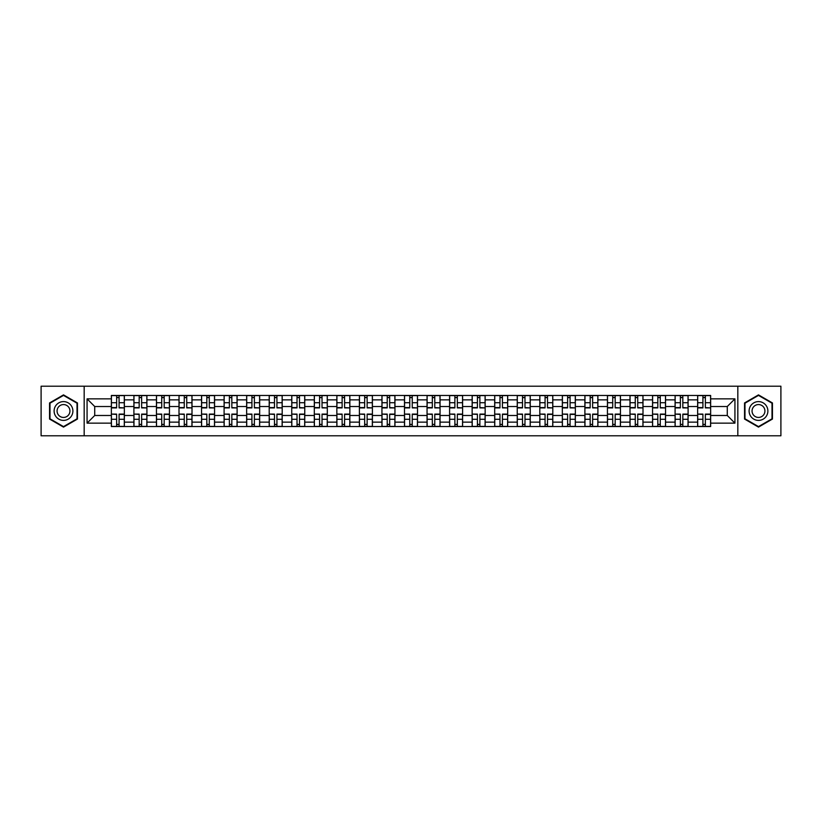 <?xml version="1.0" encoding="UTF-8"?>
<svg xmlns="http://www.w3.org/2000/svg" width="822" height="822" viewBox="0 0 822 822"><rect width="100%" height="100%" fill="white"/><g stroke="black" fill="none" stroke-linecap="round" stroke-linejoin="round"><path stroke-width="1.23" d="M737.827 435.794L780.9 435.794L780.9 386.206L41.1 386.206L41.1 435.794L737.827 435.794L737.827 386.206M133.904 426.536L133.904 399.872L124.358 399.872L124.358 426.536M124.358 399.872L124.358 395.464M133.904 399.872L133.904 395.464M146.912 395.464L146.912 426.536M156.447 426.536L156.447 395.464M169.455 395.464L169.455 426.536M179.001 426.536L179.001 395.464M192.009 395.464L192.009 426.536M201.544 426.536L201.544 395.464M214.563 395.464L214.563 426.536M224.098 426.536L224.098 395.464M237.106 395.464L237.106 426.536M246.651 426.536L246.651 395.464M259.66 395.464L259.66 426.536M269.195 426.536L269.195 395.464M282.203 395.464L282.203 426.536M291.748 426.536L291.748 395.464M304.757 395.464L304.757 426.536M314.302 426.536L314.302 395.464M327.31 395.464L327.31 426.536M336.845 426.536L336.845 395.464M349.853 395.464L349.853 426.536M359.399 426.536L359.399 395.464M372.407 395.464L372.407 426.536M381.942 426.536L381.942 395.464M394.95 395.464L394.95 426.536M404.496 426.536L404.496 395.464M417.504 395.464L417.504 426.536M427.05 426.536L427.05 395.464M440.058 395.464L440.058 426.536M449.593 426.536L449.593 395.464M462.601 395.464L462.601 426.536M472.147 426.536L472.147 395.464M485.155 395.464L485.155 426.536M494.69 426.536L494.69 395.464M507.698 395.464L507.698 426.536M517.244 426.536L517.244 395.464M530.252 395.464L530.252 426.536M539.797 426.536L539.797 395.464M552.805 395.464L552.805 426.536M562.34 426.536L562.34 395.464M575.349 395.464L575.349 426.536M584.894 426.536L584.894 395.464M597.902 395.464L597.902 426.536M607.437 426.536L607.437 395.464M620.456 395.464L620.456 426.536M629.991 426.536L629.991 395.464M642.999 395.464L642.999 426.536M652.545 426.536L652.545 395.464M665.553 395.464L665.553 426.536M675.088 426.536L675.088 395.464M688.096 395.464L688.096 426.536M697.642 426.536L697.642 395.464M697.642 415.48L688.096 415.48M675.088 415.48L665.553 415.48M652.545 415.48L642.999 415.48M629.991 415.48L620.456 415.48M607.437 415.48L597.902 415.48M584.894 415.48L575.349 415.48M562.34 415.48L552.805 415.48M539.797 415.48L530.252 415.48M517.244 415.48L507.698 415.48M494.69 415.48L485.155 415.48M472.147 415.48L462.601 415.48M449.593 415.48L440.058 415.48M427.05 415.48L417.504 415.48M404.496 415.48L394.95 415.48M381.942 415.48L372.407 415.48M359.399 415.48L349.853 415.48M336.845 415.48L327.31 415.48M314.302 415.48L304.757 415.48M291.748 415.48L282.203 415.48M269.195 415.48L259.66 415.48M246.651 415.48L237.106 415.48M224.098 415.48L214.563 415.48M201.544 415.48L192.009 415.48M179.001 415.48L169.455 415.48M156.447 415.48L146.912 415.48M133.904 415.48L124.358 415.48M697.642 406.52L688.096 406.52M675.088 406.52L665.553 406.52M652.545 406.52L642.999 406.52M629.991 406.52L620.456 406.52M607.437 406.52L597.902 406.52M584.894 406.52L575.349 406.52M562.34 406.52L552.805 406.52M539.797 406.52L530.252 406.52M517.244 406.52L507.698 406.52M494.69 406.52L485.155 406.52M472.147 406.52L462.601 406.52M449.593 406.52L440.058 406.52M427.05 406.52L417.504 406.52M404.496 406.52L394.95 406.52M381.942 406.52L372.407 406.52M359.399 406.52L349.853 406.52M336.845 406.52L327.31 406.52M314.302 406.52L304.757 406.52M291.748 406.52L282.203 406.52M269.195 406.52L259.66 406.52M246.651 406.52L237.106 406.52M224.098 406.52L214.563 406.52M201.544 406.52L192.009 406.52M179.001 406.52L169.455 406.52M156.447 406.52L146.912 406.52M133.904 406.52L124.358 406.52M94.725 415.48L111.35 415.48L111.35 406.52L94.725 406.52L94.725 415.48L87.07 423.145L87.07 398.855L111.35 398.855L111.35 406.52M710.65 406.52L710.65 415.48L727.275 415.48L727.275 406.52L710.65 406.52L710.65 395.464L111.35 395.464L111.35 398.855M710.65 398.855L734.93 398.855L734.93 423.145L710.65 423.145L710.65 415.48M111.35 415.48L111.35 426.536L710.65 426.536L710.65 423.145M111.35 423.145L87.07 423.145M84.173 435.794L84.173 386.206M77.453 402.944L63.51 394.889L49.556 402.944L49.556 419.056L63.51 427.111L77.453 419.056L77.453 402.944M772.444 402.944L758.49 394.889L744.547 402.944L744.547 419.056L758.49 427.111L772.444 419.056L772.444 402.944M119.087 424.368L116.632 424.368M116.632 397.632L119.087 397.632M141.631 424.368L139.175 424.368M139.175 397.632L141.631 397.632M164.184 424.368L161.729 424.368M161.729 397.632L164.184 397.632M186.738 424.368L184.272 424.368M184.272 397.632L186.738 397.632M209.281 424.368L206.825 424.368M206.825 397.632L209.281 397.632M231.835 424.368L229.379 424.368M229.379 397.632L231.835 397.632M254.378 424.368L251.922 424.368M251.922 397.632L254.378 397.632M276.932 424.368L274.476 424.368M274.476 397.632L276.932 397.632M299.485 424.368L297.019 424.368M297.019 397.632L299.485 397.632M322.029 424.368L319.573 424.368M319.573 397.632L322.029 397.632M344.582 424.368L342.127 424.368M342.127 397.632L344.582 397.632M367.126 424.368L364.67 424.368M364.67 397.632L367.126 397.632M389.679 424.368L387.224 424.368M387.224 397.632L389.679 397.632M412.233 424.368L409.767 424.368M409.767 397.632L412.233 397.632M434.776 424.368L432.321 424.368M432.321 397.632L434.776 397.632M457.33 424.368L454.874 424.368M454.874 397.632L457.33 397.632M479.873 424.368L477.418 424.368M477.418 397.632L479.873 397.632M502.427 424.368L499.971 424.368M499.971 397.632L502.427 397.632M524.981 424.368L522.515 424.368M522.515 397.632L524.981 397.632M547.524 424.368L545.068 424.368M545.068 397.632L547.524 397.632M570.078 424.368L567.622 424.368M567.622 397.632L570.078 397.632M592.621 424.368L590.165 424.368M590.165 397.632L592.621 397.632M615.175 424.368L612.719 424.368M612.719 397.632L615.175 397.632M637.728 424.368L635.262 424.368M635.262 397.632L637.728 397.632M660.272 424.368L657.816 424.368M657.816 397.632L660.272 397.632M682.825 424.368L680.369 424.368M680.369 397.632L682.825 397.632M705.368 424.368L702.913 424.368M702.913 397.632L705.368 397.632M87.07 398.855L94.725 406.52M727.275 415.48L734.93 423.145M727.275 406.52L734.93 398.855M119.087 407.589L124.286 407.897L119.087 407.897L119.087 395.608L124.286 395.608L121.399 395.608M124.286 407.589L124.286 395.608M116.632 397.488L119.087 397.488M114.309 395.608L111.422 395.608L111.422 407.897L116.632 407.897L116.632 395.608L114.535 395.608M111.422 395.608L121.183 395.608M116.632 414.411L111.422 414.103L116.632 414.103L116.632 426.392L111.422 426.392L114.309 426.392M111.422 414.411L111.422 426.392M119.087 424.512L116.632 424.512M114.535 426.392L124.286 426.392L124.286 414.103L119.087 414.103L119.087 426.392L121.183 426.392M141.631 407.589L146.84 407.897L141.631 407.897L141.631 395.608L146.84 395.608L143.942 395.608M146.84 407.589L146.84 395.608M139.175 397.488L141.631 397.488M136.863 395.608L133.976 395.608L133.976 407.897L139.175 407.897L139.175 395.608L137.079 395.608M133.976 395.608L143.727 395.608M164.184 407.589L169.383 407.897L164.184 407.897L164.184 395.608L169.383 395.608L166.496 395.608M169.383 407.589L169.383 395.608M161.729 397.488L164.184 397.488M159.417 395.608L156.519 395.608L156.519 407.897L161.729 407.897L161.729 395.608L159.632 395.608M156.519 395.608L166.28 395.608M55.372 415.696A9.391 9.391 0 0 0 68.205 419.138A9.391 9.391 0 0 0 71.637 406.304A9.391 9.391 0 0 0 58.804 402.862A9.391 9.391 0 0 0 55.372 415.696M57.93 414.216A6.432 6.432 0 0 0 66.726 416.569A6.432 6.432 0 0 0 69.079 407.784A6.432 6.432 0 0 0 60.294 405.431A6.432 6.432 0 0 0 57.93 414.216M63.51 395.392L77.021 403.201L77.021 418.799L63.51 426.608L49.988 418.799L49.988 403.201L63.51 395.392M750.363 415.696A9.391 9.391 0 0 0 763.196 419.138A9.391 9.391 0 0 0 766.628 406.304A9.391 9.391 0 0 0 753.795 402.862A9.391 9.391 0 0 0 750.363 415.696M752.921 414.216A6.432 6.432 0 0 0 761.706 416.569A6.432 6.432 0 0 0 764.07 407.784A6.432 6.432 0 0 0 755.274 405.431A6.432 6.432 0 0 0 752.921 414.216M758.49 395.392L772.012 403.201L772.012 418.799L758.49 426.608L744.979 418.799L744.979 403.201L758.49 395.392M139.175 414.411L133.976 414.103L139.175 414.103L139.175 426.392L133.976 426.392L136.863 426.392M133.976 414.411L133.976 426.392M141.631 424.512L139.175 424.512M143.942 426.392L146.84 426.392L146.84 414.103L141.631 414.103L141.631 426.392L143.727 426.392M146.84 426.392L137.079 426.392M161.729 414.411L156.519 414.103L161.729 414.103L161.729 426.392L156.519 426.392L159.417 426.392M156.519 414.411L156.519 426.392M164.184 424.512L161.729 424.512M166.496 426.392L169.383 426.392L169.383 414.103L164.184 414.103L164.184 426.392L166.28 426.392M169.383 426.392L159.632 426.392M186.738 407.589L191.937 407.897L186.738 407.897L186.738 395.608L191.937 395.608L189.05 395.608M191.937 407.589L191.937 395.608M184.272 397.488L186.738 397.488M181.96 395.608L179.073 395.608L179.073 407.897L184.272 407.897L184.272 395.608L182.176 395.608M179.073 395.608L188.824 395.608M209.281 407.589L214.491 407.897L209.281 407.897L209.281 395.608L214.491 395.608L211.593 395.608M214.491 407.589L214.491 395.608M206.825 397.488L209.281 397.488M204.514 395.608L201.626 395.608L201.626 407.897L206.825 407.897L206.825 395.608L204.729 395.608M201.626 395.608L211.377 395.608M231.835 407.589L237.034 407.897L231.835 407.897L231.835 395.608L237.034 395.608L234.147 395.608M237.034 407.589L237.034 395.608M229.379 397.488L231.835 397.488M227.057 395.608L224.17 395.608L224.17 407.897L229.379 407.897L229.379 395.608L227.283 395.608M224.17 395.608L233.931 395.608M184.272 414.411L179.073 414.103L184.272 414.103L184.272 426.392L179.073 426.392L181.96 426.392M179.073 414.411L179.073 426.392M186.738 424.512L184.272 424.512M189.05 426.392L191.937 426.392L191.937 414.103L186.738 414.103L186.738 426.392L188.824 426.392M191.937 426.392L182.176 426.392M206.825 414.411L201.626 414.103L206.825 414.103L206.825 426.392L201.626 426.392L204.514 426.392M201.626 414.411L201.626 426.392M209.281 424.512L206.825 424.512M211.593 426.392L214.491 426.392L214.491 414.103L209.281 414.103L209.281 426.392L211.377 426.392M214.491 426.392L204.729 426.392M229.379 414.411L224.17 414.103L229.379 414.103L229.379 426.392L224.17 426.392L227.057 426.392M224.17 414.411L224.17 426.392M231.835 424.512L229.379 424.512M234.147 426.392L237.034 426.392L237.034 414.103L231.835 414.103L231.835 426.392L233.931 426.392M237.034 426.392L227.283 426.392M254.378 407.589L259.588 407.897L254.378 407.897L254.378 395.608L259.588 395.608L256.69 395.608M259.588 407.589L259.588 395.608M251.922 397.488L254.378 397.488M249.611 395.608L246.723 395.608L246.723 407.897L251.922 407.897L251.922 395.608L249.826 395.608M246.723 395.608L256.474 395.608M251.922 414.411L246.723 414.103L251.922 414.103L251.922 426.392L246.723 426.392L249.611 426.392M246.723 414.411L246.723 426.392M254.378 424.512L251.922 424.512M256.69 426.392L259.588 426.392L259.588 414.103L254.378 414.103L254.378 426.392L256.474 426.392M259.588 426.392L249.826 426.392M276.932 407.589L282.131 407.897L276.932 407.897L276.932 395.608L282.131 395.608L279.244 395.608M282.131 407.589L282.131 395.608M274.476 397.488L276.932 397.488M272.164 395.608L269.267 395.608L269.267 407.897L274.476 407.897L274.476 395.608L272.38 395.608M269.267 395.608L279.028 395.608M274.476 414.411L269.267 414.103L274.476 414.103L274.476 426.392L269.267 426.392L272.164 426.392M269.267 414.411L269.267 426.392M276.932 424.512L274.476 424.512M279.244 426.392L282.131 426.392L282.131 414.103L276.932 414.103L276.932 426.392L279.028 426.392M282.131 426.392L272.38 426.392M299.485 407.589L304.685 407.897L299.485 407.897L299.485 395.608L304.685 395.608L301.797 395.608M304.685 407.589L304.685 395.608M297.019 397.488L299.485 397.488M294.708 395.608L291.82 395.608L291.82 407.897L297.019 407.897L297.019 395.608L294.923 395.608M291.82 395.608L301.582 395.608M297.019 414.411L291.82 414.103L297.019 414.103L297.019 426.392L291.82 426.392L294.708 426.392M291.82 414.411L291.82 426.392M299.485 424.512L297.019 424.512M301.797 426.392L304.685 426.392L304.685 414.103L299.485 414.103L299.485 426.392L301.582 426.392M304.685 426.392L294.923 426.392M322.029 407.589L327.238 407.897L322.029 407.897L322.029 395.608L327.238 395.608L324.341 395.608M327.238 407.589L327.238 395.608M319.573 397.488L322.029 397.488M317.261 395.608L314.374 395.608L314.374 407.897L319.573 407.897L319.573 395.608L317.477 395.608M314.374 395.608L324.125 395.608M319.573 414.411L314.374 414.103L319.573 414.103L319.573 426.392L314.374 426.392L317.261 426.392M314.374 414.411L314.374 426.392M322.029 424.512L319.573 424.512M324.341 426.392L327.238 426.392L327.238 414.103L322.029 414.103L322.029 426.392L324.125 426.392M327.238 426.392L317.477 426.392M344.582 407.589L349.782 407.897L344.582 407.897L344.582 395.608L349.782 395.608L346.894 395.608M349.782 407.589L349.782 395.608M342.127 397.488L344.582 397.488M339.815 395.608L336.917 395.608L336.917 407.897L342.127 407.897L342.127 395.608L340.031 395.608M336.917 395.608L346.678 395.608M342.127 414.411L336.917 414.103L342.127 414.103L342.127 426.392L336.917 426.392L339.815 426.392M336.917 414.411L336.917 426.392M344.582 424.512L342.127 424.512M346.894 426.392L349.782 426.392L349.782 414.103L344.582 414.103L344.582 426.392L346.678 426.392M349.782 426.392L340.031 426.392M367.126 407.589L372.335 407.897L367.126 407.897L367.126 395.608L372.335 395.608L369.438 395.608M372.335 407.589L372.335 395.608M364.67 397.488L367.126 397.488M362.358 395.608L359.471 395.608L359.471 407.897L364.67 407.897L364.67 395.608L362.574 395.608M359.471 395.608L369.222 395.608M364.67 414.411L359.471 414.103L364.67 414.103L364.67 426.392L359.471 426.392L362.358 426.392M359.471 414.411L359.471 426.392M367.126 424.512L364.67 424.512M369.438 426.392L372.335 426.392L372.335 414.103L367.126 414.103L367.126 426.392L369.222 426.392M372.335 426.392L362.574 426.392M389.679 407.589L394.879 407.897L389.679 407.897L389.679 395.608L394.879 395.608L391.991 395.608M394.879 407.589L394.879 395.608M387.224 397.488L389.679 397.488M384.912 395.608L382.014 395.608L382.014 407.897L387.224 407.897L387.224 395.608L385.128 395.608M382.014 395.608L391.775 395.608M387.224 414.411L382.014 414.103L387.224 414.103L387.224 426.392L382.014 426.392L384.912 426.392M382.014 414.411L382.014 426.392M389.679 424.512L387.224 424.512M391.991 426.392L394.879 426.392L394.879 414.103L389.679 414.103L389.679 426.392L391.775 426.392M394.879 426.392L385.128 426.392M412.233 407.589L417.432 407.897L412.233 407.897L412.233 395.608L417.432 395.608L414.545 395.608M417.432 407.589L417.432 395.608M409.767 397.488L412.233 397.488M407.455 395.608L404.568 395.608L404.568 407.897L409.767 407.897L409.767 395.608L407.671 395.608M404.568 395.608L414.329 395.608M409.767 414.411L404.568 414.103L409.767 414.103L409.767 426.392L404.568 426.392L407.455 426.392M404.568 414.411L404.568 426.392M412.233 424.512L409.767 424.512M414.545 426.392L417.432 426.392L417.432 414.103L412.233 414.103L412.233 426.392L414.329 426.392M417.432 426.392L407.671 426.392M434.776 407.589L439.986 407.897L434.776 407.897L434.776 395.608L439.986 395.608L437.088 395.608M439.986 407.589L439.986 395.608M432.321 397.488L434.776 397.488M430.009 395.608L427.121 395.608L427.121 407.897L432.321 407.897L432.321 395.608L430.225 395.608M427.121 395.608L436.872 395.608M432.321 414.411L427.121 414.103L432.321 414.103L432.321 426.392L427.121 426.392L430.009 426.392M427.121 414.411L427.121 426.392M434.776 424.512L432.321 424.512M437.088 426.392L439.986 426.392L439.986 414.103L434.776 414.103L434.776 426.392L436.872 426.392M439.986 426.392L430.225 426.392M457.33 407.589L462.529 407.897L457.33 407.897L457.33 395.608L462.529 395.608L459.642 395.608M462.529 407.589L462.529 395.608M454.874 397.488L457.33 397.488M452.562 395.608L449.665 395.608L449.665 407.897L454.874 407.897L454.874 395.608L452.778 395.608M449.665 395.608L459.426 395.608M454.874 414.411L449.665 414.103L454.874 414.103L454.874 426.392L449.665 426.392L452.562 426.392M449.665 414.411L449.665 426.392M457.33 424.512L454.874 424.512M459.642 426.392L462.529 426.392L462.529 414.103L457.33 414.103L457.33 426.392L459.426 426.392M462.529 426.392L452.778 426.392M479.873 407.589L485.083 407.897L479.873 407.897L479.873 395.608L485.083 395.608L482.185 395.608M485.083 407.589L485.083 395.608M477.418 397.488L479.873 397.488M475.106 395.608L472.218 395.608L472.218 407.897L477.418 407.897L477.418 395.608L475.322 395.608M472.218 395.608L481.969 395.608M477.418 414.411L472.218 414.103L477.418 414.103L477.418 426.392L472.218 426.392L475.106 426.392M472.218 414.411L472.218 426.392M479.873 424.512L477.418 424.512M482.185 426.392L485.083 426.392L485.083 414.103L479.873 414.103L479.873 426.392L481.969 426.392M485.083 426.392L475.322 426.392M502.427 407.589L507.626 407.897L502.427 407.897L502.427 395.608L507.626 395.608L504.739 395.608M507.626 407.589L507.626 395.608M499.971 397.488L502.427 397.488M497.659 395.608L494.762 395.608L494.762 407.897L499.971 407.897L499.971 395.608L497.875 395.608M494.762 395.608L504.523 395.608M499.971 414.411L494.762 414.103L499.971 414.103L499.971 426.392L494.762 426.392L497.659 426.392M494.762 414.411L494.762 426.392M502.427 424.512L499.971 424.512M504.739 426.392L507.626 426.392L507.626 414.103L502.427 414.103L502.427 426.392L504.523 426.392M507.626 426.392L497.875 426.392M524.981 407.589L530.18 407.897L524.981 407.897L524.981 395.608L530.18 395.608L527.292 395.608M530.18 407.589L530.18 395.608M522.515 397.488L524.981 397.488M520.203 395.608L517.315 395.608L517.315 407.897L522.515 407.897L522.515 395.608L520.418 395.608M517.315 395.608L527.077 395.608M522.515 414.411L517.315 414.103L522.515 414.103L522.515 426.392L517.315 426.392L520.203 426.392M517.315 414.411L517.315 426.392M524.981 424.512L522.515 424.512M527.292 426.392L530.18 426.392L530.18 414.103L524.981 414.103L524.981 426.392L527.077 426.392M530.18 426.392L520.418 426.392M547.524 407.589L552.733 407.897L547.524 407.897L547.524 395.608L552.733 395.608L549.836 395.608M552.733 407.589L552.733 395.608M545.068 397.488L547.524 397.488M542.756 395.608L539.869 395.608L539.869 407.897L545.068 407.897L545.068 395.608L542.972 395.608M539.869 395.608L549.62 395.608M545.068 414.411L539.869 414.103L545.068 414.103L545.068 426.392L539.869 426.392L542.756 426.392M539.869 414.411L539.869 426.392M547.524 424.512L545.068 424.512M549.836 426.392L552.733 426.392L552.733 414.103L547.524 414.103L547.524 426.392L549.62 426.392M552.733 426.392L542.972 426.392M570.078 407.589L575.277 407.897L570.078 407.897L570.078 395.608L575.277 395.608L572.389 395.608M575.277 407.589L575.277 395.608M567.622 397.488L570.078 397.488M565.31 395.608L562.412 395.608L562.412 407.897L567.622 407.897L567.622 395.608L565.526 395.608M562.412 395.608L572.174 395.608M567.622 414.411L562.412 414.103L567.622 414.103L567.622 426.392L562.412 426.392L565.31 426.392M562.412 414.411L562.412 426.392M570.078 424.512L567.622 424.512M572.389 426.392L575.277 426.392L575.277 414.103L570.078 414.103L570.078 426.392L572.174 426.392M575.277 426.392L565.526 426.392M592.621 407.589L597.83 407.897L592.621 407.897L592.621 395.608L597.83 395.608L594.943 395.608M597.83 407.589L597.83 395.608M590.165 397.488L592.621 397.488M587.853 395.608L584.966 395.608L584.966 407.897L590.165 407.897L590.165 395.608L588.069 395.608M584.966 395.608L594.717 395.608M590.165 414.411L584.966 414.103L590.165 414.103L590.165 426.392L584.966 426.392L587.853 426.392M584.966 414.411L584.966 426.392M592.621 424.512L590.165 424.512M594.943 426.392L597.83 426.392L597.83 414.103L592.621 414.103L592.621 426.392L594.717 426.392M597.83 426.392L588.069 426.392M615.175 407.589L620.374 407.897L615.175 407.897L615.175 395.608L620.374 395.608L617.486 395.608M620.374 407.589L620.374 395.608M612.719 397.488L615.175 397.488M610.407 395.608L607.509 395.608L607.509 407.897L612.719 407.897L612.719 395.608L610.623 395.608M607.509 395.608L617.271 395.608M612.719 414.411L607.509 414.103L612.719 414.103L612.719 426.392L607.509 426.392L610.407 426.392M607.509 414.411L607.509 426.392M615.175 424.512L612.719 424.512M617.486 426.392L620.374 426.392L620.374 414.103L615.175 414.103L615.175 426.392L617.271 426.392M620.374 426.392L610.623 426.392M637.728 407.589L642.927 407.897L637.728 407.897L637.728 395.608L642.927 395.608L640.04 395.608M642.927 407.589L642.927 395.608M635.262 397.488L637.728 397.488M632.95 395.608L630.063 395.608L630.063 407.897L635.262 407.897L635.262 395.608L633.176 395.608M630.063 395.608L639.824 395.608M635.262 414.411L630.063 414.103L635.262 414.103L635.262 426.392L630.063 426.392L632.95 426.392M630.063 414.411L630.063 426.392M637.728 424.512L635.262 424.512M640.04 426.392L642.927 426.392L642.927 414.103L637.728 414.103L637.728 426.392L639.824 426.392M642.927 426.392L633.176 426.392M660.272 407.589L665.481 407.897L660.272 407.897L660.272 395.608L665.481 395.608L662.583 395.608M665.481 407.589L665.481 395.608M657.816 397.488L660.272 397.488M655.504 395.608L652.617 395.608L652.617 407.897L657.816 407.897L657.816 395.608L655.72 395.608M652.617 395.608L662.368 395.608M657.816 414.411L652.617 414.103L657.816 414.103L657.816 426.392L652.617 426.392L655.504 426.392M652.617 414.411L652.617 426.392M660.272 424.512L657.816 424.512M662.583 426.392L665.481 426.392L665.481 414.103L660.272 414.103L660.272 426.392L662.368 426.392M665.481 426.392L655.72 426.392M682.825 407.589L688.024 407.897L682.825 407.897L682.825 395.608L688.024 395.608L685.137 395.608M688.024 407.589L688.024 395.608M680.369 397.488L682.825 397.488M678.058 395.608L675.16 395.608L675.16 407.897L680.369 407.897L680.369 395.608L678.273 395.608M675.16 395.608L684.921 395.608M680.369 414.411L675.16 414.103L680.369 414.103L680.369 426.392L675.16 426.392L678.058 426.392M675.16 414.411L675.16 426.392M682.825 424.512L680.369 424.512M685.137 426.392L688.024 426.392L688.024 414.103L682.825 414.103L682.825 426.392L684.921 426.392M688.024 426.392L678.273 426.392M705.368 407.589L710.578 407.897L705.368 407.897L705.368 395.608L710.578 395.608L707.691 395.608M710.578 407.589L710.578 395.608M702.913 397.488L705.368 397.488M700.601 395.608L697.714 395.608L697.714 407.897L702.913 407.897L702.913 395.608L700.817 395.608M697.714 395.608L707.465 395.608M702.913 414.411L697.714 414.103L702.913 414.103L702.913 426.392L697.714 426.392L700.601 426.392M697.714 414.411L697.714 426.392M705.368 424.512L702.913 424.512M707.691 426.392L710.578 426.392L710.578 414.103L705.368 414.103L705.368 426.392L707.465 426.392M710.578 426.392L700.817 426.392M675.088 399.872L665.553 399.872M652.545 399.872L642.999 399.872M629.991 399.872L620.456 399.872M607.437 399.872L597.902 399.872M584.894 399.872L575.349 399.872M562.34 399.872L552.805 399.872M539.797 399.872L530.252 399.872M517.244 399.872L507.698 399.872M494.69 399.872L485.155 399.872M472.147 399.872L462.601 399.872M449.593 399.872L440.058 399.872M427.05 399.872L417.504 399.872M404.496 399.872L394.95 399.872M381.942 399.872L372.407 399.872M359.399 399.872L349.853 399.872M336.845 399.872L327.31 399.872M314.302 399.872L304.757 399.872M291.748 399.872L282.203 399.872M269.195 399.872L259.66 399.872M246.651 399.872L237.106 399.872M224.098 399.872L214.563 399.872M201.544 399.872L192.009 399.872M179.001 399.872L169.455 399.872M156.447 399.872L146.912 399.872M697.642 399.872L688.096 399.872M675.088 422.128L665.553 422.128M652.545 422.128L642.999 422.128M629.991 422.128L620.456 422.128M607.437 422.128L597.902 422.128M584.894 422.128L575.349 422.128M562.34 422.128L552.805 422.128M539.797 422.128L530.252 422.128M517.244 422.128L507.698 422.128M494.69 422.128L485.155 422.128M472.147 422.128L462.601 422.128M449.593 422.128L440.058 422.128M427.05 422.128L417.504 422.128M404.496 422.128L394.95 422.128M381.942 422.128L372.407 422.128M359.399 422.128L349.853 422.128M336.845 422.128L327.31 422.128M314.302 422.128L304.757 422.128M291.748 422.128L282.203 422.128M269.195 422.128L259.66 422.128M246.651 422.128L237.106 422.128M224.098 422.128L214.563 422.128M201.544 422.128L192.009 422.128M179.001 422.128L169.455 422.128M156.447 422.128L146.912 422.128M133.904 422.128L124.358 422.128M697.642 422.128L688.096 422.128M119.087 402.708L124.286 402.708M111.422 407.589L116.632 407.589M111.422 402.708L116.632 402.708M116.632 419.292L111.422 419.292M124.286 414.411L119.087 414.411M124.286 419.292L119.087 419.292M141.631 402.708L146.84 402.708M133.976 407.589L139.175 407.589M133.976 402.708L139.175 402.708M164.184 402.708L169.383 402.708M156.519 407.589L161.729 407.589M156.519 402.708L161.729 402.708M139.175 419.292L133.976 419.292M146.84 414.411L141.631 414.411M146.84 419.292L141.631 419.292M161.729 419.292L156.519 419.292M169.383 414.411L164.184 414.411M169.383 419.292L164.184 419.292M186.738 402.708L191.937 402.708M179.073 407.589L184.272 407.589M179.073 402.708L184.272 402.708M209.281 402.708L214.491 402.708M201.626 407.589L206.825 407.589M201.626 402.708L206.825 402.708M231.835 402.708L237.034 402.708M224.17 407.589L229.379 407.589M224.17 402.708L229.379 402.708M184.272 419.292L179.073 419.292M191.937 414.411L186.738 414.411M191.937 419.292L186.738 419.292M206.825 419.292L201.626 419.292M214.491 414.411L209.281 414.411M214.491 419.292L209.281 419.292M229.379 419.292L224.17 419.292M237.034 414.411L231.835 414.411M237.034 419.292L231.835 419.292M254.378 402.708L259.588 402.708M246.723 407.589L251.922 407.589M246.723 402.708L251.922 402.708M251.922 419.292L246.723 419.292M259.588 414.411L254.378 414.411M259.588 419.292L254.378 419.292M276.932 402.708L282.131 402.708M269.267 407.589L274.476 407.589M269.267 402.708L274.476 402.708M274.476 419.292L269.267 419.292M282.131 414.411L276.932 414.411M282.131 419.292L276.932 419.292M299.485 402.708L304.685 402.708M291.82 407.589L297.019 407.589M291.82 402.708L297.019 402.708M297.019 419.292L291.82 419.292M304.685 414.411L299.485 414.411M304.685 419.292L299.485 419.292M322.029 402.708L327.238 402.708M314.374 407.589L319.573 407.589M314.374 402.708L319.573 402.708M319.573 419.292L314.374 419.292M327.238 414.411L322.029 414.411M327.238 419.292L322.029 419.292M344.582 402.708L349.782 402.708M336.917 407.589L342.127 407.589M336.917 402.708L342.127 402.708M342.127 419.292L336.917 419.292M349.782 414.411L344.582 414.411M349.782 419.292L344.582 419.292M367.126 402.708L372.335 402.708M359.471 407.589L364.67 407.589M359.471 402.708L364.67 402.708M364.67 419.292L359.471 419.292M372.335 414.411L367.126 414.411M372.335 419.292L367.126 419.292M389.679 402.708L394.879 402.708M382.014 407.589L387.224 407.589M382.014 402.708L387.224 402.708M387.224 419.292L382.014 419.292M394.879 414.411L389.679 414.411M394.879 419.292L389.679 419.292M412.233 402.708L417.432 402.708M404.568 407.589L409.767 407.589M404.568 402.708L409.767 402.708M409.767 419.292L404.568 419.292M417.432 414.411L412.233 414.411M417.432 419.292L412.233 419.292M434.776 402.708L439.986 402.708M427.121 407.589L432.321 407.589M427.121 402.708L432.321 402.708M432.321 419.292L427.121 419.292M439.986 414.411L434.776 414.411M439.986 419.292L434.776 419.292M457.33 402.708L462.529 402.708M449.665 407.589L454.874 407.589M449.665 402.708L454.874 402.708M454.874 419.292L449.665 419.292M462.529 414.411L457.33 414.411M462.529 419.292L457.33 419.292M479.873 402.708L485.083 402.708M472.218 407.589L477.418 407.589M472.218 402.708L477.418 402.708M477.418 419.292L472.218 419.292M485.083 414.411L479.873 414.411M485.083 419.292L479.873 419.292M502.427 402.708L507.626 402.708M494.762 407.589L499.971 407.589M494.762 402.708L499.971 402.708M499.971 419.292L494.762 419.292M507.626 414.411L502.427 414.411M507.626 419.292L502.427 419.292M524.981 402.708L530.18 402.708M517.315 407.589L522.515 407.589M517.315 402.708L522.515 402.708M522.515 419.292L517.315 419.292M530.18 414.411L524.981 414.411M530.18 419.292L524.981 419.292M547.524 402.708L552.733 402.708M539.869 407.589L545.068 407.589M539.869 402.708L545.068 402.708M545.068 419.292L539.869 419.292M552.733 414.411L547.524 414.411M552.733 419.292L547.524 419.292M570.078 402.708L575.277 402.708M562.412 407.589L567.622 407.589M562.412 402.708L567.622 402.708M567.622 419.292L562.412 419.292M575.277 414.411L570.078 414.411M575.277 419.292L570.078 419.292M592.621 402.708L597.83 402.708M584.966 407.589L590.165 407.589M584.966 402.708L590.165 402.708M590.165 419.292L584.966 419.292M597.83 414.411L592.621 414.411M597.83 419.292L592.621 419.292M615.175 402.708L620.374 402.708M607.509 407.589L612.719 407.589M607.509 402.708L612.719 402.708M612.719 419.292L607.509 419.292M620.374 414.411L615.175 414.411M620.374 419.292L615.175 419.292M637.728 402.708L642.927 402.708M630.063 407.589L635.262 407.589M630.063 402.708L635.262 402.708M635.262 419.292L630.063 419.292M642.927 414.411L637.728 414.411M642.927 419.292L637.728 419.292M660.272 402.708L665.481 402.708M652.617 407.589L657.816 407.589M652.617 402.708L657.816 402.708M657.816 419.292L652.617 419.292M665.481 414.411L660.272 414.411M665.481 419.292L660.272 419.292M682.825 402.708L688.024 402.708M675.16 407.589L680.369 407.589M675.16 402.708L680.369 402.708M680.369 419.292L675.16 419.292M688.024 414.411L682.825 414.411M688.024 419.292L682.825 419.292M705.368 402.708L710.578 402.708M697.714 407.589L702.913 407.589M697.714 402.708L702.913 402.708M702.913 419.292L697.714 419.292M710.578 414.411L705.368 414.411M710.578 419.292L705.368 419.292"/></g></svg>

